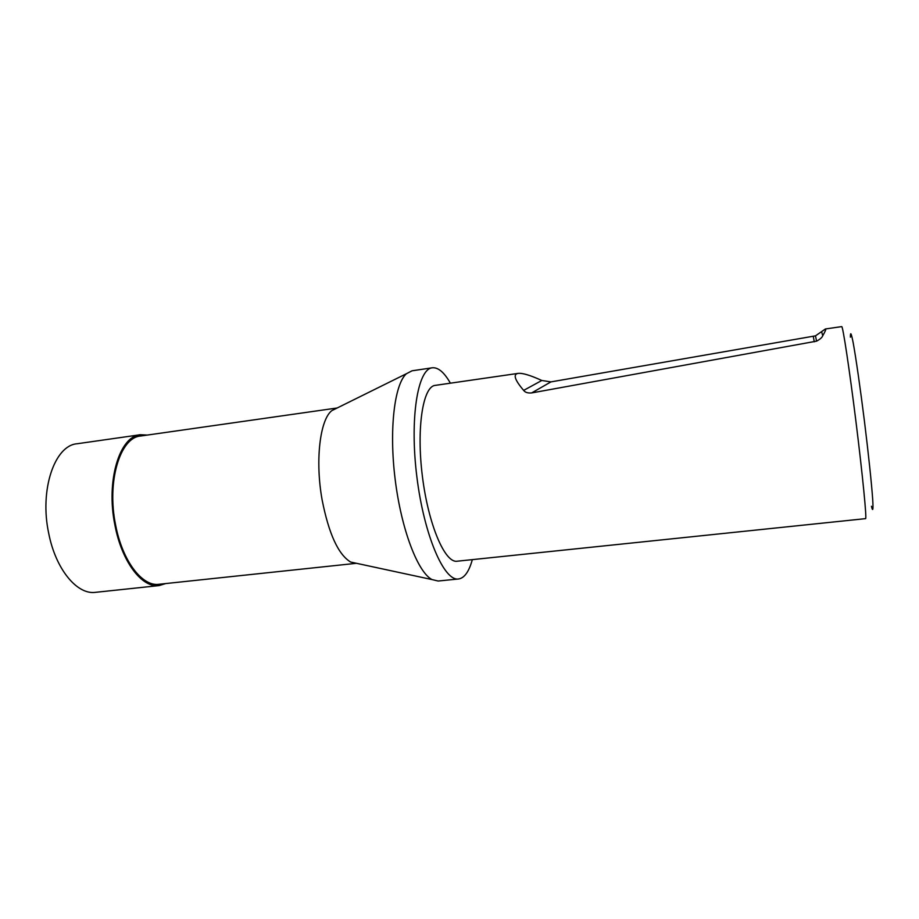 <?xml version="1.0" encoding="UTF-8"?>
<svg xmlns="http://www.w3.org/2000/svg" width="919" height="919" viewBox="0 0 919 919"><rect width="100%" height="100%" fill="white"/><g stroke="black" fill="none" stroke-linecap="round" stroke-linejoin="round"><path stroke-width="1.38" d="M115.622 525.036C106.581 481.648 120.113 437.387 140.55 436.031L337.17 407.99L331.816 410.632C319.95 419.742 315.01 460.729 322.121 499.89C328.807 533.847 338.307 554.571 350.644 562.049L356.469 563.301L158.987 584.277C142.296 586.827 122.388 561.015 115.622 525.036M825.423 328.968L841.712 326.613C842.815 325.533 849.443 369.185 856.048 422.326C862.654 475.479 866.927 519.419 865.583 518.638L457.065 561.222C444.934 563.267 428.323 524.588 422.384 476.249C416.307 427.932 422.935 386.359 435.204 385.383L518.132 373.39C522.429 372.884 530.32 375.251 541.808 380.477L550.952 381.89L815.486 335.849L816.554 341.156C820.024 339.318 822.091 337.514 822.746 335.745C825.411 331.104 826.307 328.853 825.423 328.968L815.486 335.849M472.332 559.625C469.012 571.652 464.405 578.097 458.524 578.981C444.084 581.474 424.061 535.295 416.881 476.938C409.541 418.604 417.663 368.921 432.263 367.795C438.191 367.209 444.222 372.344 450.39 383.189M458.524 578.981L438.168 581.026L431.964 579.556C417.743 572.181 401.339 529.47 395.193 479.638C388.944 429.816 394.389 384.383 406.37 373.746L412.034 370.805L432.263 367.795M871.43 506.254C872.866 512.136 873.303 509.999 872.728 499.844C871.683 484.393 868.512 454.135 864.446 421.281C860.333 388.438 856.003 358.33 853.246 343.097C851.304 333.103 850.362 331.139 850.408 337.193M518.132 373.39C512.859 374.217 514.697 379.88 523.658 390.391C525.14 392.413 527.793 393.252 531.641 392.93L816.554 341.156M140.32 434.733L77.035 443.762C54.635 445.405 39.322 489.965 48.718 533.376C55.703 569.389 77.196 595.053 95.507 592.33L159.079 585.587C142.1 588.183 121.836 561.946 114.955 525.312C105.742 481.142 119.527 436.1 140.32 434.733L147.27 435.066M165.742 583.554L159.079 585.587M113.255 514.686L113.956 514.606M113.209 506.978L112.509 507.173M821.701 332.023L822.746 335.745M550.952 381.89L531.641 392.93M814.257 341.811L813.292 336.4M523.658 390.391L541.808 380.477M350.644 562.049L431.964 579.556M331.816 410.632L406.37 373.746"/></g></svg>
